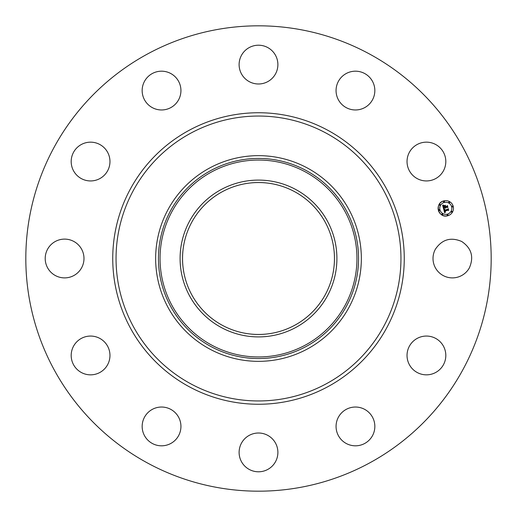 <?xml version="1.0" encoding="UTF-8"?>
<svg xmlns="http://www.w3.org/2000/svg" width="517" height="517" viewBox="0 0 517 517"><rect width="100%" height="100%" fill="white"/><g stroke="black" fill="none" stroke-linecap="round" stroke-linejoin="round"><path stroke-width="0.78" d="M435.385 249.207C442.041 239.416 450.811 236.844 461.7 241.484C471.485 248.141 474.057 256.91 469.417 267.793A19.387 19.387 0 0 1 443.108 275.516A19.387 19.387 0 0 1 435.385 249.207M370.056 54.304A232.682 232.682 0 0 1 462.696 370.056A232.682 232.682 0 0 1 146.944 462.696A232.682 232.682 0 0 1 54.304 146.944A232.682 232.682 0 0 1 370.056 54.304M436.51 372.007A19.387 19.387 0 0 1 409.865 365.538A19.387 19.387 0 0 1 416.334 338.893A19.387 19.387 0 0 1 442.985 345.362A19.387 19.387 0 0 1 436.51 372.007M355.909 445.809A19.387 19.387 0 0 1 336.069 426.88A19.387 19.387 0 0 1 354.992 407.041A19.387 19.387 0 0 1 374.838 425.969A19.387 19.387 0 0 1 355.909 445.809M249.207 469.417A19.387 19.387 0 0 1 241.484 443.108A19.387 19.387 0 0 1 267.793 435.385A19.387 19.387 0 0 1 275.516 461.7A19.387 19.387 0 0 1 249.207 469.417M144.993 436.51A19.387 19.387 0 0 1 151.462 409.865A19.387 19.387 0 0 1 178.107 416.334A19.387 19.387 0 0 1 171.638 442.985A19.387 19.387 0 0 1 144.993 436.51M71.191 355.909A19.387 19.387 0 0 1 90.12 336.069A19.387 19.387 0 0 1 109.959 354.992A19.387 19.387 0 0 1 91.031 374.838A19.387 19.387 0 0 1 71.191 355.909M47.583 249.207A19.387 19.387 0 0 1 73.892 241.484A19.387 19.387 0 0 1 81.615 267.793A19.387 19.387 0 0 1 55.3 275.516A19.387 19.387 0 0 1 47.583 249.207M80.49 144.993A19.387 19.387 0 0 1 107.135 151.462A19.387 19.387 0 0 1 100.666 178.107A19.387 19.387 0 0 1 74.015 171.638A19.387 19.387 0 0 1 80.49 144.993M161.091 71.191A19.387 19.387 0 0 1 180.931 90.12A19.387 19.387 0 0 1 162.008 109.959A19.387 19.387 0 0 1 142.162 91.031A19.387 19.387 0 0 1 161.091 71.191M267.793 47.583A19.387 19.387 0 0 1 275.516 73.892A19.387 19.387 0 0 1 249.207 81.615A19.387 19.387 0 0 1 241.484 55.3A19.387 19.387 0 0 1 267.793 47.583M372.007 80.49A19.387 19.387 0 0 1 365.538 107.135A19.387 19.387 0 0 1 338.893 100.666A19.387 19.387 0 0 1 345.362 74.015A19.387 19.387 0 0 1 372.007 80.49M445.809 161.091A19.387 19.387 0 0 1 426.88 180.931A19.387 19.387 0 0 1 407.041 162.008A19.387 19.387 0 0 1 425.969 142.162A19.387 19.387 0 0 1 445.809 161.091M443.806 200.9A7.677 7.677 0 0 1 453.209 206.328A7.677 7.677 0 0 1 447.78 215.731A7.677 7.677 0 0 1 438.377 210.303A7.677 7.677 0 0 1 443.806 200.9C434.118 203 438.338 218.756 447.78 215.731M294.916 191.839A75.96 75.96 0 0 1 325.161 294.916A75.96 75.96 0 0 1 222.084 325.161A75.96 75.96 0 0 1 191.839 222.084A75.96 75.96 0 0 1 294.916 191.839M209.191 348.755A102.844 102.844 0 0 1 209.191 168.245A102.844 102.844 0 0 1 361.344 258.5A102.844 102.844 0 0 1 209.191 348.755M447.36 214.161A6.049 6.049 0 0 0 451.638 206.748A6.049 6.049 0 0 0 444.232 202.47A6.049 6.049 0 0 0 439.954 209.883A6.049 6.049 0 0 0 447.36 214.161M439.282 210.542A0.465 0.465 0 0 0 439.612 209.973A0.465 0.465 0 0 0 439.043 209.643A0.465 0.465 0 0 0 438.713 210.212A0.465 0.465 0 0 0 439.282 210.542M444.142 202.134A0.465 0.465 0 0 0 444.465 201.565A0.465 0.465 0 0 0 443.896 201.236A0.465 0.465 0 0 0 443.567 201.804A0.465 0.465 0 0 0 444.142 202.134M439.973 205.333A0.465 0.465 0 0 0 440.303 204.764A0.465 0.465 0 0 0 439.728 204.435A0.465 0.465 0 0 0 439.398 205.003A0.465 0.465 0 0 0 439.973 205.333M452.543 206.987A0.465 0.465 0 0 0 452.873 206.419A0.465 0.465 0 0 0 452.304 206.089A0.465 0.465 0 0 0 451.974 206.658A0.465 0.465 0 0 0 452.543 206.987M449.351 202.819A0.465 0.465 0 0 0 449.674 202.25A0.465 0.465 0 0 0 449.105 201.921A0.465 0.465 0 0 0 448.775 202.49A0.465 0.465 0 0 0 449.351 202.819M447.451 214.497A0.465 0.465 0 0 0 447.121 215.066A0.465 0.465 0 0 0 447.69 215.395A0.465 0.465 0 0 0 448.019 214.826A0.465 0.465 0 0 0 447.451 214.497M442.242 213.812A0.465 0.465 0 0 0 441.912 214.381A0.465 0.465 0 0 0 442.481 214.71A0.465 0.465 0 0 0 442.811 214.141A0.465 0.465 0 0 0 442.242 213.812M451.619 211.298A0.465 0.465 0 0 0 451.289 211.867A0.465 0.465 0 0 0 451.858 212.196A0.465 0.465 0 0 0 452.188 211.627A0.465 0.465 0 0 0 451.619 211.298M220.908 189.694A78.403 78.403 0 0 1 327.306 220.908A78.403 78.403 0 0 1 296.092 327.306A78.403 78.403 0 0 1 189.694 296.092A78.403 78.403 0 0 1 220.908 189.694M443.631 208.92L444.685 209.114L444.187 209.624L444.297 210.438L447.819 209.534L448.071 209.055L448.472 210.535L447.968 210.186L444.743 211.052L445.512 211.86L444.504 211.117L444.853 211.964L445.525 212.041L444.646 212.784L443.631 208.92M443.799 208.674L444.788 208.958L443.799 208.674M444.446 209.437L444.504 210.141L447.761 209.269L448.233 208.59L448.678 210.251L448.194 208.797L447.812 209.359L444.439 210.264L444.446 209.437M442.597 205.243L443.709 205.514L443.237 206.141L443.476 207.453L444.988 207.046L443.599 207.207L443.567 205.766L443.664 207.104L444.917 206.768L444.097 205.902L445.454 205.54L445.26 206.974L446.895 206.535L447.205 206.005L447.632 207.595L447.069 207.181L445.673 207.556L445.932 208.021L445.434 207.621L445.796 208.209L445.163 207.692L443.799 208.06L443.496 208.609L442.597 205.243M442.856 205.003L443.877 205.262L442.856 205.003M445.551 205.262L444.122 205.734L445.551 205.262M445.46 206.619L446.85 206.251L447.399 205.488L447.903 207.362L447.36 205.695L446.908 206.315L445.396 206.722L445.279 205.953L445.46 206.619M188.621 386.412A145.755 145.755 0 0 1 130.588 188.621A145.755 145.755 0 0 1 328.379 130.588A145.755 145.755 0 0 1 386.412 328.379A145.755 145.755 0 0 1 188.621 386.412M190.204 383.511A142.446 142.446 0 0 1 133.489 190.204A142.446 142.446 0 0 1 326.796 133.489A142.446 142.446 0 0 1 383.511 326.796A142.446 142.446 0 0 1 190.204 383.511M306.471 346.306A100.052 100.052 0 0 1 170.694 306.471A100.052 100.052 0 0 1 210.529 170.694A100.052 100.052 0 0 1 346.306 210.529A100.052 100.052 0 0 1 306.471 346.306M211.298 172.096A98.456 98.456 0 0 1 344.904 211.298A98.456 98.456 0 0 1 305.702 344.904A98.456 98.456 0 0 1 172.096 305.702A98.456 98.456 0 0 1 211.298 172.096"/></g></svg>

